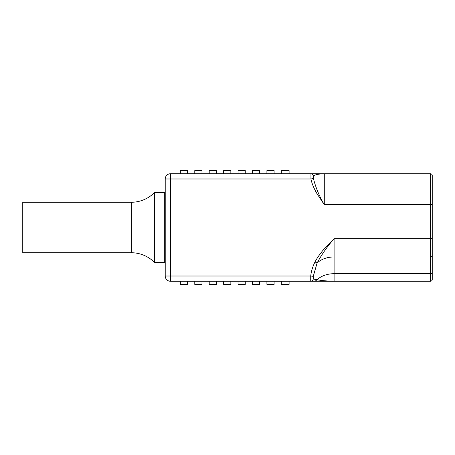 <?xml version="1.0" encoding="UTF-8"?>
<svg xmlns="http://www.w3.org/2000/svg" width="455" height="455" viewBox="0 0 455 455"><rect width="100%" height="100%" fill="white"/><g stroke="black" fill="none" stroke-linecap="round" stroke-linejoin="round"><path stroke-width="0.68" d="M292.258 281.258L430.441 281.258A1.809 1.809 0 0 0 432.25 279.45L432.25 175.55A1.809 1.809 0 0 0 430.441 173.742A1.809 1.809 0 0 1 432.25 175.55A1.809 1.809 0 0 0 430.441 173.742L430.441 204.687L432.25 204.687M186.385 173.742L224.793 173.742M313.267 278.995L313.267 276.333L310.725 276.009L310.725 281.258C312.124 281.133 312.972 280.382 313.267 278.995L317.089 279.762A21.163 14.964 180 0 1 334.101 273.694L334.101 281.258L315.014 281.258L334.101 281.258C327.395 281.116 321.725 280.616 317.089 279.762L315.014 281.258L170.466 281.258A5.244 5.244 0 0 1 165.222 276.009L165.222 178.986A5.244 5.244 0 0 1 170.466 173.742L324.29 173.742L324.29 204.687L317.004 193.699C313.813 188.216 311.794 183.314 310.947 178.986L313.421 178.485L313.421 175.772C315.662 174.583 319.285 173.907 324.29 173.742L430.441 173.742M432.25 240.547L432.25 255.676A1.809 1.28 0 0 1 430.441 256.956L430.441 273.694A1.809 1.28 0 0 0 432.25 272.42M259.691 173.742L252.48 173.742L252.48 170.597L259.691 170.597L259.691 173.742M274.115 173.742L266.903 173.742L266.903 170.597L274.115 170.597L274.115 173.742M289.096 173.742L281.326 173.742L281.326 170.597L289.096 170.597L289.096 173.742M230.85 173.742L223.638 173.742L223.638 170.597L230.85 170.597L230.85 173.742M187.562 173.742L180.351 173.742L180.351 170.597L187.562 170.597L187.562 173.742M350.959 173.742L416.518 173.742M292.258 173.742L331.593 173.742M245.268 173.742L238.056 173.742L238.056 170.597L245.268 170.597L245.268 173.742M170.466 281.258L170.466 276.009L310.725 276.009C311.237 271.317 312.665 266.624 315.014 261.932C317.095 258.025 319.842 254.055 323.26 250.023L334.101 238.704L430.441 238.704L430.441 256.956L334.101 256.956L334.101 273.694L430.441 273.694L430.441 281.258A1.809 1.809 0 0 0 432.25 279.45M313.267 276.333L317.089 263.018C321.725 254.459 327.395 246.354 334.101 238.704L334.101 256.956A21.163 14.964 180 0 0 317.089 263.018L315.014 261.932M165.222 276.009L170.466 276.009L170.466 178.986L310.947 178.986L310.947 173.742C312.232 173.838 313.057 174.51 313.421 175.772M432.25 238.704L430.441 238.704L430.441 204.687L324.29 204.687C319.285 196.156 315.662 187.426 313.421 178.485M312.05 173.998L312.756 174.515M209.215 173.742L209.215 170.597L216.426 170.597L216.426 173.742M194.774 173.742L194.774 170.597L201.986 170.597L201.986 173.742M333.032 281.258L332.355 281.258M22.75 202.259L22.75 252.741L131.307 252.741L131.307 202.259L22.75 202.259M131.307 202.259A32.521 32.521 0 0 0 154.381 192.658L154.381 262.342A32.521 32.521 0 0 0 131.307 252.741M154.381 262.342L164.704 262.342L164.704 192.658L154.381 192.658M165.222 201.611L164.704 201.611M164.704 253.384L165.222 253.384M201.986 281.258L201.986 284.403L194.774 284.403L194.774 281.258M187.562 281.258L187.562 284.403L180.351 284.403L180.351 281.258M230.85 281.258L230.85 284.403L223.638 284.403L223.638 281.258M245.268 281.258L245.268 284.403L238.056 284.403L238.056 281.258M259.691 281.258L259.691 284.403L252.48 284.403L252.48 281.258M274.115 281.258L274.115 284.403L266.903 284.403L266.903 281.258M289.096 281.258L289.096 284.403L281.326 284.403L281.326 281.258M216.426 281.258L216.426 284.403L209.215 284.403L209.215 281.258M170.466 178.986L165.222 178.986A5.244 5.244 0 0 1 170.466 173.742L170.466 178.986M310.725 281.258L315.014 281.258M312.608 173.742L316.754 173.742M324.29 173.742L319.984 173.742M312.039 281.258L312.625 281.258"/></g></svg>

